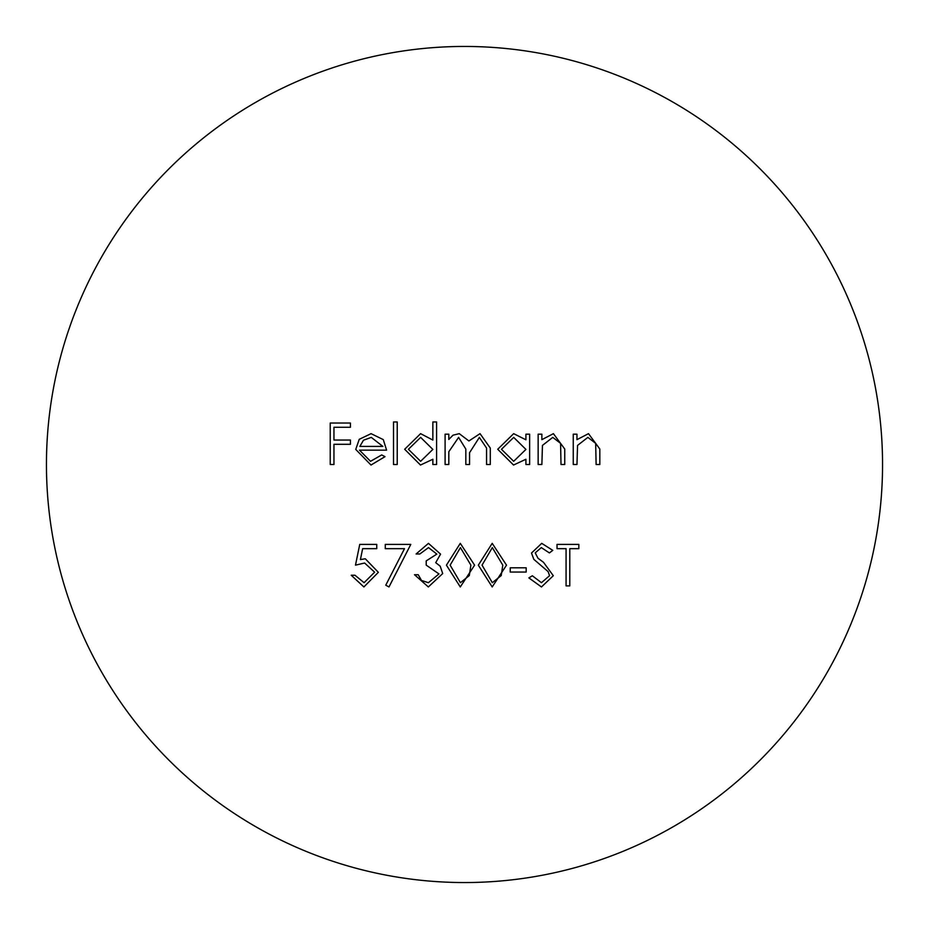 <?xml version="1.0" encoding="UTF-8"?>
<svg xmlns="http://www.w3.org/2000/svg" width="929" height="929" viewBox="0 0 929 929"><rect width="100%" height="100%" fill="white"/><g stroke="black" fill="none" stroke-linecap="round" stroke-linejoin="round"><path stroke-width="0.7" stroke-dasharray="4.64 3.48" d="M882.55 464.5A418.05 418.05 0 0 0 464.5 46.45A418.05 418.05 0 0 0 46.45 464.5A418.05 418.05 0 0 0 464.5 882.55A418.05 418.05 0 0 0 882.55 464.5M525.919 434.191L529.646 434.191L529.646 464.5L525.919 464.5L525.919 459.263L513.54 465.034L497.735 449.264L513.656 433.657L525.919 439.8L525.919 434.191M513.667 461.307L525.919 449.415L513.702 437.385L501.463 449.299L513.667 461.307M538.146 464.5L538.146 434.191L541.874 434.191L541.874 439.661L553.405 433.657L564.739 449.021L564.739 464.5L561.011 464.5L560.582 443.342L552.755 437.385L542.443 445.409L541.874 464.5L538.146 464.5M573.251 464.5L573.251 434.191L576.967 434.191L576.967 439.661L588.498 433.657L599.832 449.021L599.832 464.5L596.116 464.5L595.675 443.342L587.86 437.385L577.548 445.409L576.967 464.5L573.251 464.5M359.744 544.406L376.756 544.406L376.756 548.667L362.647 548.667L360.417 559.572L365.294 558.77L378.347 572.334L363.889 586.954L351.232 575.248L354.959 575.248L364.098 582.692L374.631 572.183L364.621 563.02L355.482 565.146L359.744 544.406M445.096 464.5L445.096 434.191L448.812 434.191L448.812 439.452L453.015 435.19L459.263 433.657L468.913 440.973L480.026 433.657L490.291 448.08L490.291 464.5L486.564 464.5L486.564 448.068L479.376 437.385L469.551 452.713L469.551 464.5L465.824 464.5L465.824 449.09L458.612 437.385L448.812 451.749L448.812 464.5L445.096 464.5M432.856 421.963L436.584 421.963L436.584 464.5L432.856 464.5L432.856 459.263L420.477 465.034L404.672 449.264L420.593 433.657L432.856 440.056L432.856 421.963M420.616 461.307L432.856 449.415L420.64 437.385L408.4 449.299L420.616 461.307M393.513 464.5L393.513 421.963L397.229 421.963L397.229 464.5L393.513 464.5M370.532 461.307L381.691 454.931L385.001 456.662L370.996 465.034L355.749 449.427L359.244 439.312L371.089 433.657L383.294 439.626L386.592 450.147L359.477 450.147L370.532 461.307M359.86 446.419L382.876 446.419L371.286 437.385L363.471 440.218L359.86 446.419M385.268 548.667L385.268 544.406L410.792 544.406L388.984 586.954L385.767 585.177L404.498 548.667L385.268 548.667M428.501 547.599L419.827 553.986L416.111 553.986L428.455 543.349L440.567 554.125L435.724 562.66L440.218 566.191L442.692 573.565L428.35 586.954L414.508 574.714L418.236 574.714L421.487 580.451L428.408 582.692L438.976 573.925L426.214 565.146L426.214 560.895L436.851 554.102L428.501 547.599M460.285 586.954L446.419 565.169L460.285 543.349L474.603 565.169L460.285 586.954M470.887 565.146L460.412 547.599L450.147 565.146L460.412 582.692L469.308 575.574L470.887 565.146M492.196 586.954L478.33 565.169L492.196 543.349L506.514 565.169L492.196 586.954M502.786 565.146L492.324 547.599L482.046 565.146L492.324 582.692L501.219 575.574L502.786 565.146M510.23 572.055L510.23 567.805L526.186 567.805L526.186 572.055L510.23 572.055M541.456 586.954L528.845 577.884L532.352 575.783L541.456 582.692L549.585 575.666L548.098 571.59L533.827 559.339L531.504 553.022L541.723 543.349L552.778 550.363L549.411 552.918L541.305 547.599L535.232 552.848L537.961 558.213L543.535 562.335L553.301 575.725L541.456 586.954M566.075 548.667L557.028 548.667L557.028 544.406L578.837 544.406L578.837 548.667L569.791 548.667L569.791 585.885L566.075 585.885L566.075 548.667M330.225 464.5L330.225 423.02L350.43 423.02L350.43 427.27L333.952 427.27L333.952 440.044L350.43 440.044L350.43 444.294L333.952 444.294L333.952 464.5L330.225 464.5"/><path stroke-width="1.39" d="M882.55 464.5A418.05 418.05 0 0 0 464.5 46.45A418.05 418.05 0 0 0 46.45 464.5A418.05 418.05 0 0 0 464.5 882.55A418.05 418.05 0 0 0 882.55 464.5M474.603 565.169L460.285 586.954L446.419 565.169L460.285 543.349L474.603 565.169M397.229 464.5L393.513 464.5L393.513 421.963L397.229 421.963L397.229 464.5M432.856 440.056L432.856 421.963L436.584 421.963L436.584 464.5L432.856 464.5L432.856 459.263L420.477 465.034L404.672 449.264L420.593 433.657L432.856 440.056M525.919 439.8L525.919 434.191L529.646 434.191L529.646 464.5L525.919 464.5L525.919 459.263L513.54 465.034L497.735 449.264L513.656 433.657L525.919 439.8M541.874 464.5L538.146 464.5L538.146 434.191L541.874 434.191L541.874 439.661L553.405 433.657L564.739 449.021L564.739 464.5L561.011 464.5L560.582 443.342L552.755 437.385L542.443 445.409L541.874 464.5M576.967 464.5L573.251 464.5L573.251 434.191L576.967 434.191L576.967 439.661L588.498 433.657L599.832 449.021L599.832 464.5L596.116 464.5L595.675 443.342L587.86 437.385L577.548 445.409L576.967 464.5M355.482 565.146L359.744 544.406L376.756 544.406L376.756 548.667L362.647 548.667L360.417 559.572L365.294 558.77L378.347 572.334L363.889 586.954L351.232 575.248L354.959 575.248L364.098 582.692L374.631 572.183L364.621 563.02L355.482 565.146M448.812 464.5L445.096 464.5L445.096 434.191L448.812 434.191L448.812 439.452L453.015 435.19L459.263 433.657L468.913 440.973L480.026 433.657L490.291 448.08L490.291 464.5L486.564 464.5L486.564 448.068L479.376 437.385L469.551 452.713L469.551 464.5L465.824 464.5L465.824 449.09L458.612 437.385L448.812 451.749L448.812 464.5M359.477 450.147L370.532 461.307L381.691 454.931L385.001 456.662L370.996 465.034L355.749 449.427L359.244 439.312L371.089 433.657L383.294 439.626L386.592 450.147L359.477 450.147M404.498 548.667L385.268 548.667L385.268 544.406L410.792 544.406L388.984 586.954L385.767 585.177L404.498 548.667M436.851 554.102L428.501 547.599L419.827 553.986L416.111 553.986L428.455 543.349L440.567 554.125L435.724 562.66L440.218 566.191L442.692 573.565L428.35 586.954L414.508 574.714L418.236 574.714L421.487 580.451L428.408 582.692L438.976 573.925L426.214 565.146L426.214 560.895L436.851 554.102M506.514 565.169L492.196 586.954L478.33 565.169L492.196 543.349L506.514 565.169M526.186 572.055L510.23 572.055L510.23 567.805L526.186 567.805L526.186 572.055M553.301 575.725L541.456 586.954L528.845 577.884L532.352 575.783L541.456 582.692L549.585 575.666L548.098 571.59L533.827 559.339L531.504 553.022L541.723 543.349L552.778 550.363L549.411 552.918L541.305 547.599L535.232 552.848L537.961 558.213L543.535 562.335L553.301 575.725M566.075 585.885L566.075 548.667L557.028 548.667L557.028 544.406L578.837 544.406L578.837 548.667L569.791 548.667L569.791 585.885L566.075 585.885M333.952 464.5L330.225 464.5L330.225 423.02L350.43 423.02L350.43 427.27L333.952 427.27L333.952 440.044L350.43 440.044L350.43 444.294L333.952 444.294L333.952 464.5M525.919 449.415L513.702 437.385L501.463 449.299L513.667 461.307L525.919 449.415M432.856 449.415L420.64 437.385L408.4 449.299L420.616 461.307L432.856 449.415M359.86 446.419L382.876 446.419L371.286 437.385L363.471 440.218L359.86 446.419M460.412 547.599L450.147 565.146L460.412 582.692L469.308 575.574L470.887 565.146L460.412 547.599M492.324 547.599L482.046 565.146L492.324 582.692L501.219 575.574L502.786 565.146L492.324 547.599"/></g></svg>
